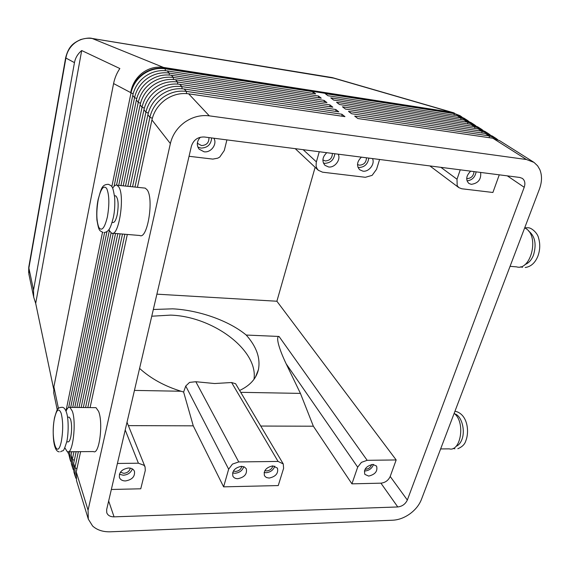<?xml version="1.0" encoding="UTF-8"?>
<svg xmlns="http://www.w3.org/2000/svg" width="570" height="570" viewBox="0 0 570 570"><rect width="100%" height="100%" fill="white"/><g stroke="black" fill="none" stroke-linecap="round" stroke-linejoin="round"><path stroke-width="0.85" d="M65.749 57.221L65.899 58.047C66.996 51.713 70.089 46.605 75.19 42.707C80.413 38.995 86.141 37.599 92.368 38.511L334.69 78.29M53.594 388.712L35.696 303.404L33.694 297.134L33.523 290.109L74.463 62.629C75.354 57.891 77.762 53.865 81.695 50.538L119.85 68.535C116.779 73.074 114.691 78.083 113.587 83.562L53.894 386.816L53.737 393.051M28.942 274.391L28.756 267.138M65.7 57.463L28.813 266.817M497.653 139.614L495.857 138.303L489.117 135.852L354.675 116.109L357.825 118.51L492.851 138.218L526.459 159.522L534.026 162.407L537.624 165.841L539.826 169.611C542.184 175.453 542.042 181.972 539.398 189.169L421.373 499.591C419.199 505.056 415.387 509.801 409.93 513.834C404.386 517.76 398.701 519.883 392.858 520.211L110.502 531.796C103.049 532.017 97.085 530.086 92.597 525.996L88.307 519.113L88.065 510.171L76.245 471.946L80.612 451.661M492.851 138.218L499.619 140.676L533.427 162.008M490.221 134.919L488.469 133.637L481.771 131.2L348.484 111.385L351.562 113.729L485.426 133.508L492.145 135.959L495.857 138.303M482.961 130.331L481.244 129.077L474.596 126.647L342.442 106.782L345.441 109.07L478.159 128.905L484.835 131.349L488.469 133.637M475.857 125.842L474.176 124.623L467.578 122.201L336.549 102.279L339.478 104.517L471.062 124.41L477.689 126.839L481.244 129.077M468.911 121.453L467.272 120.263L460.71 117.848L330.785 97.89L333.649 100.071L464.123 120.014L470.706 122.429L474.176 124.623M462.12 117.156L460.51 115.995L453.998 113.594L325.164 93.601L327.957 95.732L457.339 115.71L463.873 118.118L467.272 120.263M137.441 187.316L151.926 119.935C153.843 111.663 158.353 104.916 165.45 99.693C172.703 94.713 180.441 92.753 188.663 93.822L344.943 116.629L341.85 114.221L186.39 91.392C178.21 90.324 170.523 92.269 163.312 97.213C156.266 102.401 151.791 109.105 149.896 117.335L134.976 187.06M78.361 451.675L74.934 467.692L75.219 476.363L76.024 478.451M88.307 519.113L76.53 480.645L76.245 471.946M151.926 119.935L170.366 143.554C172.461 134.855 177.27 127.744 184.794 122.201C192.482 116.914 200.654 114.798 209.297 115.845L188.663 93.822M67.737 451.896L68.407 453.62M69.704 451.746L70.124 459.712L70.894 461.707M70.124 459.712L68.215 451.875M73.965 451.711L72.347 459.334L72.647 467.942L73.43 469.986M72.647 467.942L71.378 463.802L71.079 455.223L71.813 451.725M75.219 476.363L73.929 472.131L73.63 463.488L76.145 451.697M114.1 186.262L132.76 95.375C134.499 87.545 138.688 81.189 145.336 76.302C152.14 71.635 159.429 69.846 167.202 70.915L315.666 93.836L312.923 91.699L313.101 93.437M118.717 185.378L136.401 100.035C138.168 92.119 142.422 85.692 149.155 80.74C156.045 76.017 163.419 74.193 171.278 75.261L321.245 98.175L318.438 95.995L169.226 73.074C161.41 72.005 154.078 73.815 147.238 78.503C140.541 83.427 136.323 89.818 134.57 97.691L116.544 185.086M312.923 91.699L165.207 68.778C157.47 67.709 150.224 69.49 143.469 74.121C136.857 78.981 132.696 85.3 130.972 93.088L111.827 186.732M123.198 185.841L140.135 104.823C141.937 96.814 146.248 90.309 153.073 85.293C160.049 80.513 167.509 78.653 175.46 79.722L326.952 102.621L324.081 100.391L173.351 77.477C165.45 76.409 158.032 78.247 151.1 82.999C144.324 87.987 140.042 94.456 138.254 102.415L120.94 185.606M127.801 186.319L143.961 109.725C145.799 101.638 150.174 95.048 157.085 89.967C164.153 85.122 171.705 83.234 179.742 84.296L332.809 107.181L329.859 104.887L177.584 81.995C169.596 80.926 162.087 82.8 155.069 87.616C148.2 92.661 143.854 99.209 142.037 107.26L125.486 186.077M132.553 186.81L147.894 114.762C149.767 106.583 154.206 99.914 161.21 94.77C168.371 89.853 176.016 87.93 184.146 88.998L338.801 111.848L335.787 109.497L181.93 86.633C173.85 85.564 166.248 87.474 159.137 92.354C152.183 97.463 147.773 104.089 145.913 112.226L130.16 186.561M440.631 448.932L449.274 448.861C460.232 451.982 465.334 424.486 455.537 414.597L454.19 413.286M66.754 441.843L67.809 441.843C68.963 442.213 69.968 440.517 70.808 436.748C71.955 430.094 71.891 424.294 70.616 419.328L69.269 417.19L68.6 417.183M64.859 447.828L67.288 451.761C72.604 455.551 76.701 422.812 72.312 411.134L69.925 407.386C68.571 406.852 67.274 408.127 66.049 411.226M69.925 407.386L95.988 407.657L98.596 411.376C103.427 422.926 99.244 455.309 93.466 451.561L67.288 451.761M524.685 227.858L526.324 228.841C539.434 237.227 530.577 271.156 516.591 266.867L510.065 266.325M112.112 222.442L112.732 222.492C114.456 222.827 115.959 220.219 117.235 214.662C118.809 204.737 118.303 198.474 115.717 195.866L115.14 195.809M112.675 188.243C114.142 185.727 115.589 184.716 117.014 185.2L118.795 186.939C125.215 196.087 118.681 237.547 111.627 233.144L109.654 231.021L108.97 229.432M112.782 233.237L139.764 235.488C147.402 239.892 154.149 198.966 147.16 189.86L145.222 188.121L144.125 188.007M499.27 174.833L492.893 192.475L461.736 188.763L458.85 187.637L457.168 185.606L457.012 179.237L460.254 169.824M379.599 159.479L376.549 169.297L372.125 175.368L365.384 177.291L322.513 172.183L318.324 170.28L316.849 168.321L316.101 166.005L316.243 162.393L319.264 151.741M226.903 139.899L224.288 150.501L219.785 157.028L217.768 158.175L212.831 159.101L189.048 156.287M117.413 463.467L138.41 463.203L144.032 465.298L145.079 466.93L145.279 470.499L140.762 488.789L111.342 489.48M351.925 483.845L357.682 467.151L361.43 462.356L367.166 460.311L396.171 459.947L390.201 476.463C388.348 480.446 385.256 482.676 380.924 483.168L351.925 483.845L313.358 426.21L300.426 393.393L286.183 363.86C282.456 356.051 279.891 349.495 278.495 344.187C277.219 339.065 277.398 336.492 279.036 336.464L246.219 335.046C256.521 346.631 260.59 358.152 258.431 369.602C256.336 378.573 250.066 385.534 239.621 390.486M208.934 137.591C209.105 142.6 206.632 145.257 201.531 145.557L198.075 143.718L197.405 142.721M213.85 138.225C217.548 143.989 211.05 152.96 204.06 151.791L199.065 149.133C196.372 145.186 196.807 141.218 200.369 137.22M211.641 137.94C211.107 144.502 207.537 147.879 200.932 148.093L197.826 147.032M241.773 466.338C241.046 469.317 238.965 471.02 235.531 471.454L233.387 470.984M237.833 478.7C235.488 478.693 233.843 477.859 232.902 476.199C231.94 470.977 234.79 467.685 241.431 466.331L244.373 466.958L246.29 468.768C247.323 473.998 244.502 477.311 237.833 478.7M243.761 466.695C242.4 470.585 239.478 472.779 235.004 473.278L232.589 472.893M332.388 153.43C332.253 158.125 329.873 160.633 325.249 160.947L322.884 159.935M338.167 154.171C341.173 159.557 334.782 168.022 328.548 166.953L324.971 165.35C321.744 161.296 322.335 157.078 326.76 152.703M334.811 153.736C333.956 159.899 330.536 163.098 324.558 163.334L323.404 163.084M130.281 468.134C129.589 471.176 127.424 472.908 123.776 473.328L120.42 472.181M125.436 480.945C122.393 480.902 120.391 479.762 119.429 477.51C118.881 472.281 121.916 469.103 128.535 467.984C131.52 468.034 133.494 469.153 134.463 471.326C135.097 476.57 132.083 479.783 125.436 480.945M132.375 468.918C130.893 472.701 127.879 474.81 123.32 475.238L119.394 474.254M466.695 178.51L467.193 178.602C471.297 178.289 473.57 175.945 474.019 171.591M480.631 172.439C481.358 179.365 478.23 183.333 471.255 184.345L468.818 183.405C465.54 179.778 466.16 175.703 470.67 171.164M264.865 470.599L266.667 470.934C270.016 470.499 272.068 468.818 272.823 465.875M269.133 478.073L266.333 477.503L264.48 475.793C263.433 470.592 266.226 467.286 272.859 465.875L277.433 468.098C278.559 473.3 275.794 476.62 269.133 478.073M264.11 472.459L266.119 472.73C270.55 472.224 273.436 470.022 274.783 466.125M357.511 164.502L359.399 165.193C363.895 164.88 366.253 162.414 366.467 157.797M372.466 158.567C375.288 163.854 368.933 172.176 362.898 171.142L359.642 169.739C356.364 165.777 356.955 161.581 361.416 157.149M357.996 167.416L358.687 167.537C364.501 167.302 367.878 164.153 368.811 158.097M365.064 469.224L365.733 469.267C368.761 468.882 370.728 467.3 371.626 464.536M368.697 476.085L364.871 474.404C363.596 469.338 366.239 466.011 372.794 464.422L376.549 466.053C377.882 471.112 375.267 474.454 368.697 476.085M364.373 470.955L365.135 470.984C369.332 470.464 372.11 468.284 373.478 464.443M235.61 383.738L231.591 382.52L214.634 383.532L195.823 381.722L189.568 382.392L185.742 386.025L183.626 392.053L181.096 391.248C164.623 386.189 150.786 378.58 139.579 368.405M228.656 469.188L232.453 464.101L238.73 461.935L278.075 461.436L283.254 463.937L283.611 468.319L278.245 485.569L223.611 486.851L228.656 469.188L185.742 386.025M153.316 309.496L172.646 308.833C199.001 310.144 228.955 320.703 246.219 335.046M253.992 379.314C258.431 350.009 212.653 316.386 170.608 315.117L151.755 316.208M315.132 167.295L276.885 301.238L396.171 459.947M276.885 301.238L156.892 294.163M183.626 392.053L193.259 425.833L223.611 486.851M524.208 187.288L407.336 500.04C405.398 504.101 402.213 506.402 397.774 506.958L114.05 516.847C110.288 516.847 107.858 515.472 106.761 512.736L106.654 509.58L191.413 146.155C193.529 139.878 197.819 136.828 204.274 136.992L519.812 177.462L522.305 178.374C524.87 180.362 525.511 183.333 524.208 187.288L507.328 175.866M467.008 180.861C472.06 180.248 475.102 177.249 476.135 171.862M193.259 425.833L128.371 425.626M260.746 426.047L313.358 426.21M240.711 392.324L300.426 393.393M170.366 143.554L88.065 510.171M526.459 159.522L209.297 115.845M181.096 391.248L134.449 390.407M81.695 50.538L35.696 303.404M68.692 407.386L104.609 232.46M102.514 232.289L65.97 411.048M72.725 407.415L109.383 230.458M106.975 231.491L70.694 407.393M318.438 95.995L318.623 97.776M76.872 407.457L113.28 233.28M111.107 232.859L74.784 407.436M324.081 100.391L324.273 102.222M81.147 407.5L117.819 233.657M115.532 233.472L78.995 407.479M329.859 104.887L330.066 106.768M85.543 407.55L122.493 234.049M120.135 233.85L83.327 407.529M335.787 109.497L335.994 111.435M124.88 234.249L87.794 407.571M90.081 407.6L127.31 234.448M341.85 114.221L342.071 116.209M454.917 413.941C461.615 415.786 465.647 430.614 461.793 439.776C460.41 443.218 458.508 445.391 456.086 446.303M61.403 441.059C57.228 462.184 50.281 437.703 54.52 418.259C56.644 409.324 58.86 407.678 61.182 413.307C63.106 421.187 63.185 430.443 61.403 441.059M331.355 77.456L451.148 112.197L453.998 113.594L454.247 115.233M451.148 112.197L163.483 67.424C155.795 66.355 148.713 68.229 142.229 73.031C135.909 78.069 132.055 84.631 130.68 92.711C132.397 84.93 136.558 78.61 143.155 73.758C149.91 69.134 157.149 67.36 164.873 68.428L453.449 113.245L459.954 115.646L451.148 112.197M165.293 70.687L165.207 68.778L163.483 67.424L92.119 38.454M33.523 290.109L28.878 268.035L65.899 58.047L74.463 62.629M113.587 83.562L133.109 93.879M186.511 93.587L186.39 91.392L184.146 88.998M76.936 468.732L74.934 467.692L73.63 463.488M74.307 460.339L72.347 459.334L71.079 455.223M132.76 95.375L134.57 97.691L136.757 98.503M136.401 100.035L138.254 102.415L140.505 103.248M140.135 104.823L142.037 107.26L144.345 108.122M143.961 109.725L145.913 112.226L148.293 113.117M182.044 88.763L181.93 86.633L179.742 84.296M147.894 114.762L149.896 117.335L152.34 118.254M177.698 84.068L177.584 81.995L175.46 79.722M71.727 452.138L70.944 451.732M173.458 79.494L173.351 77.477L171.278 75.261M169.326 75.033L169.226 73.074L167.202 70.915M58.454 408.469L53.894 386.816M525.013 264.523C528.647 263.205 531.468 260.084 533.477 255.161C536.719 244.117 535.045 236.016 528.44 230.857M107.402 216.849C109.533 204.295 109.298 194.847 106.697 188.506C103.633 184.858 100.804 188.577 98.225 199.678C96.195 211.677 96.394 220.918 98.824 227.402C101.788 231.619 104.652 228.1 107.402 216.849M457.012 179.237L440.902 167.345M316.371 161.866L303.155 149.675M286.183 363.86L357.682 467.151M231.591 382.52L278.075 461.436M367.166 460.311L279.036 336.464M125.215 430.001L138.41 463.203M238.73 461.935L195.823 381.722M390.201 476.463L407.336 500.04M380.924 483.168L397.774 506.958M108.663 500.973L114.05 516.847M454.254 112.967L332.652 77.698M485.426 133.508L489.117 135.852L489.423 137.719M478.159 128.905L481.771 131.2L482.063 133.017M471.062 124.41L474.596 126.647L474.874 128.414M464.123 120.014L467.578 122.201L467.842 123.925M457.339 115.71L460.71 117.848L460.973 119.529M465.911 440.56C469.538 431.127 467.393 414.732 456.043 411.462L454.917 411.369M59.323 451.825C56.58 451.782 54.713 448.269 53.723 441.287C52.832 433.442 53.088 425.655 54.485 417.917C56.48 410.991 57.741 407.899 58.261 408.647C58.582 407.921 59.829 407.472 62.002 407.301C63.983 407.18 65.593 409.289 66.832 413.628C68.45 419.036 68.735 432.587 66.84 441.429M524.721 227.772L528.632 227.793C531.717 228.021 537.695 233.109 538.622 238.217C540.324 244.152 540.082 250.116 537.902 256.122M104.274 232.496C109.077 231.755 110.609 227.808 113.309 217.662C114.62 211.869 115.069 205.122 114.663 197.412C112.639 185.25 112.098 186.305 108.421 184.317C101.624 184.416 101.253 189.005 98.154 199.429C96.857 205.435 96.444 212.282 96.914 219.97C98.952 231.406 99.266 230.401 103.056 232.432M525.219 267.508C530.848 266.732 535.052 262.991 537.838 256.293M454.91 448.818L453.214 448.391M57.257 409.887L53.651 392.652M33.694 297.134L28.835 273.899M457.838 448.718C462.17 446.916 464.828 444.279 465.811 440.809M522.476 267.358L520.567 266.803M145.079 466.93L127.017 422.277M283.254 463.937L235.61 383.731M258.431 369.602L255.481 377.034M318.324 170.28L295.232 148.663M458.85 187.637L429.894 165.934M117.014 185.2L145.222 188.121M115.717 195.866L114.506 195.745M67.545 417.176L69.269 417.19M60.634 451.782C63.569 449.352 62.8 454.197 66.797 441.636M460.51 115.995L459.954 115.646M331.69 77.506L332.631 77.698M331.683 77.506L92.312 38.489C90.131 37.691 86.248 38.047 80.676 39.558C73.224 43.092 68.763 46.07 65.707 57.485M28.756 267.223L28.664 272.752"/></g></svg>
